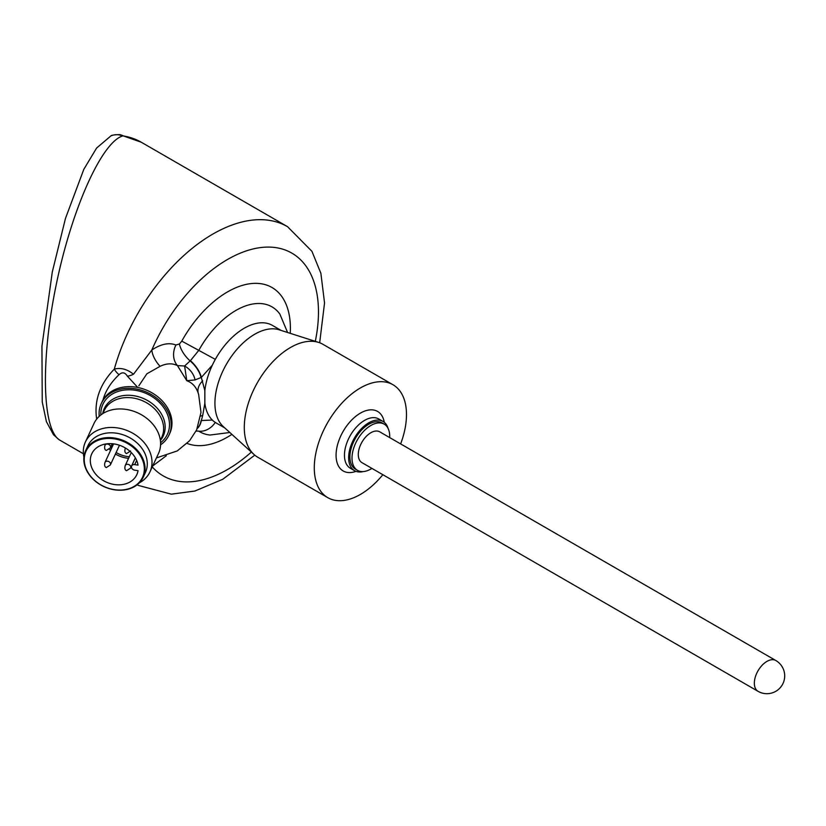 <?xml version="1.0" encoding="UTF-8"?>
<svg xmlns="http://www.w3.org/2000/svg" width="826" height="826" viewBox="0 0 826 826"><rect width="100%" height="100%" fill="white"/><g stroke="black" fill="none" stroke-linecap="round" stroke-linejoin="round"><path stroke-width="1.24" d="M110.777 446.918L111.045 446.329M111.045 447.165L111.2 445.999M125.16 448.621A2.963 2.333 24.9 0 1 125.201 448.497A2.963 2.333 24.9 0 1 125.242 448.404A2.963 2.333 24.9 0 1 125.469 448.043M125.16 465.73A2.963 2.333 24.9 0 1 125.201 465.606A2.963 2.333 24.9 0 1 125.242 465.513A2.963 2.333 24.9 0 1 127.937 464.336A2.963 2.333 24.9 0 1 130.622 468.012A2.963 2.333 24.9 0 1 130.58 468.094A2.963 2.333 24.9 0 1 130.508 468.218M104.923 445.493A2.963 2.333 24.9 0 1 104.964 445.369A2.963 2.333 24.9 0 1 105.005 445.276A2.963 2.333 24.9 0 1 107.69 444.099A2.963 2.333 24.9 0 1 110.385 447.764A2.963 2.333 24.9 0 1 110.333 447.857A2.963 2.333 24.9 0 1 110.261 447.981M104.923 462.601A2.963 2.333 24.9 0 1 104.964 462.477A2.963 2.333 24.9 0 1 105.005 462.384A2.963 2.333 24.9 0 1 107.69 461.207A2.963 2.333 24.9 0 1 110.385 464.873A2.963 2.333 24.9 0 1 110.333 464.966A2.963 2.333 24.9 0 1 110.261 465.09M119.481 445.266A2.963 2.333 24.9 0 1 119.429 445.379L110.385 464.873M111.541 446.081L111.417 447.568L110.653 447.165M111.407 445.555L112.264 446.195L111.417 446.36M110.323 447.878A23.634 18.637 -155.1 0 0 111.293 448.838M116.125 452.503A23.634 18.637 -155.1 0 0 129.331 456.706M358.288 454.506A17.78 10.263 120 0 0 361.974 462.653L758.031 691.31A17.78 10.263 -60 0 1 754.345 683.174A17.78 10.263 -60 0 1 762.109 665.281A17.78 10.263 -60 0 1 775.81 660.511L379.753 431.853A17.78 10.263 120 0 0 366.052 436.613A17.78 10.263 120 0 0 358.288 454.506M134.71 464.615A3.407 2.684 -155.1 0 0 131.623 465.967A3.407 2.684 -155.1 0 0 134.71 470.18L138.035 470.696A24.821 19.576 24.9 0 1 136.796 474.692A24.821 19.576 24.9 0 1 106.048 482.002A24.821 19.576 24.9 0 1 91.769 453.794A24.821 19.576 24.9 0 1 116.838 444.481A24.821 19.576 24.9 0 1 138.035 465.131L134.71 464.615L136.662 460.423M389.686 437.594A26.669 15.395 120 0 0 389.717 436.365A26.669 15.395 120 0 0 384.193 424.151A26.669 15.395 120 0 0 357.524 439.556A26.669 15.395 120 0 0 357.524 470.345A26.669 15.395 120 0 0 371.906 468.394M84.231 459.597A31.12 24.543 -155.1 0 0 129.31 488.569A31.12 24.543 -155.1 0 0 129.31 444.564A31.12 24.543 -155.1 0 0 84.231 459.597M357.524 470.345L355.428 469.137A26.669 15.395 -60 0 1 355.428 438.338A26.669 15.395 -60 0 1 382.097 422.943L384.193 424.151M83.808 459.173A31.708 25.007 -155.1 0 0 109.094 488.579A31.708 25.007 -155.1 0 0 143.197 477.263A31.708 25.007 -155.1 0 0 124.963 441.229A31.708 25.007 -155.1 0 0 85.677 450.562A31.708 25.007 -155.1 0 0 83.808 459.173M363.213 471.574A28.445 16.427 -60 0 1 354.54 470.675A28.445 16.427 -60 0 1 348.644 457.656A28.445 16.427 -60 0 1 361.065 429.024A28.445 16.427 -60 0 1 382.985 421.405A28.445 16.427 -60 0 1 388.106 428.467M85.677 450.562L87.897 445.772A31.708 25.007 24.9 0 1 122.011 434.455A31.708 25.007 24.9 0 1 147.296 463.861A31.708 25.007 24.9 0 1 145.428 472.472L143.197 477.263M139.326 482.859A35.559 28.043 -155.1 0 0 149.919 471.945A35.559 28.043 -155.1 0 0 129.465 431.533A35.559 28.043 -155.1 0 0 85.398 442.003A35.559 28.043 -155.1 0 0 83.312 451.657A35.559 28.043 -155.1 0 0 83.901 457.139M149.919 471.945L158.509 453.433A35.559 28.043 -155.1 0 0 138.056 413.021A35.559 28.043 -155.1 0 0 93.988 423.49L85.398 442.003M382.851 474.713A65.202 37.645 -60 0 1 327.788 497.665A65.202 37.645 -60 0 1 317.793 445.42A65.202 37.645 -60 0 1 360.384 387.962A65.202 37.645 -60 0 1 392.98 384.74A65.202 37.645 -60 0 1 406.485 414.58A65.202 37.645 -60 0 1 400.641 443.913M392.98 384.74L322.987 344.328A65.202 37.645 120 0 0 318.671 342.418A65.202 37.645 120 0 0 257.795 381.973A65.202 37.645 120 0 0 253.985 454.465A65.202 37.645 120 0 0 257.795 457.253L327.788 497.665M318.671 342.418L279.157 329.801A56.313 32.513 120 0 0 226.582 363.956A56.313 32.513 120 0 0 223.299 426.567L253.985 454.465M281.129 330.431L272.446 325.413A56.313 32.513 120 0 0 212.323 365.216A56.313 32.513 120 0 0 204.848 390.615L204.848 403.264A56.313 32.513 120 0 0 212.323 420.042A56.313 32.513 120 0 0 216.133 422.943L224.827 427.951M100.824 415.003A35.559 28.043 24.9 0 1 134.535 390.161A35.559 28.043 24.9 0 1 169.495 424.605A35.559 28.043 24.9 0 1 160.585 442.746M212.323 365.216L201.317 377.43L204.848 390.615M99.213 416.366A37.346 29.447 24.9 0 1 101.278 403.573L102.042 401.921A37.346 29.447 24.9 0 1 102.899 400.249A37.346 29.447 24.9 0 1 137.777 387.477L127.452 376.253A11.853 5.421 -23.8 0 0 133.492 374.24L151.808 350.038A17.78 9.065 54.8 0 0 160.089 366.321C166.522 363.285 172.314 363.048 177.456 365.608L184.611 365.99L190.414 360.673A17.78 7.847 50.3 0 1 201.317 377.43L195.05 379.939A17.78 14.517 43.3 0 0 184.611 365.99L186.79 380.703L177.456 365.608A17.78 14.465 111.2 0 1 175.938 344.989L179.428 343.988L181.782 341.117A88.909 51.326 -60 0 1 252.746 283.442A88.909 51.326 -60 0 1 290.236 333.343M195.05 379.939L186.79 380.703C192.52 382.82 196.381 387.157 198.385 393.692A58.109 45.822 24.9 0 1 198.632 394.446L200.986 412.442L196.65 429.881L189.557 440.774L177.28 450.913L156.424 457.934M204.848 403.264L202.69 415.53A17.78 6.567 13.7 0 0 200.646 416.118M202.69 380.858A17.78 12.948 -18.7 0 0 198.385 393.692M202.69 415.53L201.317 420.537L212.323 420.042M101.278 403.573A37.346 29.447 24.9 0 1 141.442 390.244A37.346 29.447 24.9 0 1 171.219 424.863A37.346 29.447 24.9 0 1 169.02 435.013A37.346 29.447 24.9 0 1 160.574 444.842M197.29 428.446A17.78 12.214 -108 0 0 201.317 420.537L201.048 420.682A17.78 12.328 -109.7 0 1 197.373 428.24M190.414 360.673L198.787 350.369L181.782 341.117M137.777 387.477A37.346 29.447 24.9 0 1 171.984 423.211A37.346 29.447 24.9 0 1 169.784 433.351L169.02 435.013M215.297 422.427A17.78 14.517 -57.1 0 1 198.787 431.172A17.78 14.517 -57.1 0 0 196.041 431.131M160.089 366.321L146.873 373.796L138.83 385.835M102.899 400.249C105.439 390.997 110.818 382.469 119.047 374.684A11.853 6.949 -133.3 0 1 114.298 369.108C120.833 367.477 127.235 369.191 133.492 374.24M127.452 376.253C125.046 372.34 122.248 371.814 119.047 374.684M319.672 342.769L324.546 302.956L320.88 273.303L311.939 251.331L287.541 226.675A149.361 86.234 -60 0 0 114.298 369.108C99.853 384.08 93.968 400.755 96.663 419.133M58.904 439.535L53.473 434.713L46.411 421.652L42.24 401.942L41.94 346.228L52.296 271.971L65.471 218.425L83.808 169.351L96.601 148.06L110.829 135.97C111.303 134.648 122 134.411 120.131 134.793A14.816 11.812 99.1 0 1 123.425 135.98L122.547 135.96C101.361 142.733 71.563 209.701 56.116 285.249C40.474 360.786 42.198 430.305 59.947 440.217L83.395 453.753M110.829 135.97A14.816 14.341 65.3 0 1 122.547 135.96M109.28 449.179A24.821 19.576 -155.1 0 0 110.56 450.418M115.423 454.021A24.821 19.576 -155.1 0 0 128.588 458.306M354.54 470.675L350.348 468.259A28.445 16.427 -60 0 1 350.348 435.405A28.445 16.427 -60 0 1 378.804 418.978L382.985 421.405M355.965 471.357A34.382 19.845 -60 0 1 336.12 453.505A34.382 19.845 -60 0 1 358.907 414.043A34.382 19.845 -60 0 1 384.286 422.303M102.837 413.589L104.252 410.543A31.708 25.007 24.9 0 1 138.355 399.226A31.708 25.007 24.9 0 1 163.641 428.632A31.708 25.007 24.9 0 1 161.772 437.243L160.358 440.289M160.378 440.454A32.503 25.637 -155.1 0 0 165.169 427.104A32.503 25.637 -155.1 0 0 136.001 396.119A32.503 25.637 -155.1 0 0 102.692 413.681M287.572 332.486L279.849 314.045A72.141 41.651 120 0 0 198.787 350.369L215.318 359.372M198.787 431.172A72.141 41.651 120 0 0 210 435.034L229.824 432.504M179.428 343.988A17.78 8.064 51.1 0 0 190.125 360.91A17.78 8.177 49.9 0 1 201.048 377.596M231.899 434.383A88.909 51.326 -60 0 1 187.079 443.417M315.295 341.345A128.619 74.257 -60 0 0 265.115 247.17A128.619 74.257 -60 0 0 151.808 350.038C160.853 343.988 168.896 342.305 175.938 344.989M166.284 455.766L152.686 465.978M251.362 452.08A128.619 74.257 -60 0 1 152.252 466.897M254.78 455.157L222.772 479.266L194.895 491.036L171.354 494.175L138.179 485.378A149.361 86.234 -60 0 1 137.168 484.779M120.131 134.793L141.267 142.227A149.361 86.234 120 0 0 123.425 135.98M125.211 448.497C124.478 451.264 124.932 452.958 126.554 453.588L130.58 450.986M125.211 465.606C124.478 468.373 124.932 470.066 126.554 470.696L130.58 468.094M104.964 445.369C104.241 448.126 104.685 449.819 106.317 450.449L110.333 447.857M104.964 462.477C104.241 465.234 104.685 466.938 106.317 467.557L110.333 464.966M131.262 452.555L125.242 465.513M135.35 457.821L130.622 468.012M105.594 444.016L105.005 445.276M112.253 443.738L110.385 447.764M113.596 443.882L105.005 462.384M758.031 691.31A17.78 17.78 0 0 0 782.315 684.806A17.78 17.78 0 0 0 775.81 660.511M135.381 457.872L131.623 465.967M287.541 226.675L141.267 142.227M138.179 485.378L137.157 484.79"/></g></svg>
